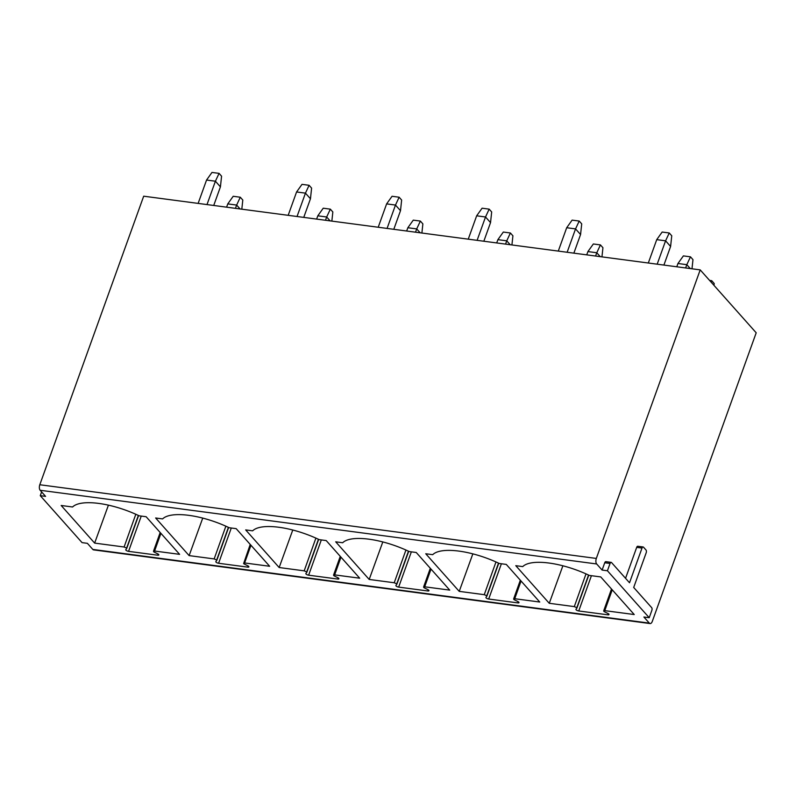 <?xml version="1.0" encoding="UTF-8"?>
<svg xmlns="http://www.w3.org/2000/svg" width="796" height="796" viewBox="0 0 796 796"><rect width="100%" height="100%" fill="white"/><g stroke="black" fill="none" stroke-linecap="round" stroke-linejoin="round"><path stroke-width="1.19" d="M650.103 623.567A4.129 2.07 97.5 0 0 652.312 621.348L756.2 332.798L700.201 269.884L143.688 196.194L39.8 484.744A4.129 2.07 97.5 0 0 40.158 490.266L45.591 496.376L40.268 495.669L82.058 542.623L87.381 543.33L92.814 549.429A4.129 2.07 97.5 0 0 93.58 549.877L650.103 623.567A4.129 2.07 97.5 0 1 649.327 623.119L643.894 617.019L649.218 617.716L651.844 610.413A2.07 1.035 97.5 0 0 651.665 607.647L633.696 587.458L646.193 552.762A2.07 1.035 97.5 0 0 646.014 549.996L643.506 547.18A2.07 1.035 97.5 0 0 643.118 546.961L637.795 546.255A2.07 1.035 97.5 0 0 636.691 547.359L625.547 578.314M643.118 546.961A2.07 1.035 97.5 0 0 642.014 548.066L629.517 582.762L611.547 562.573A2.07 1.035 97.5 0 0 611.159 562.354L605.846 561.648A2.07 1.035 97.5 0 0 604.741 562.762L610.054 563.468L607.428 570.772L649.218 617.716M700.201 269.884L596.323 558.434A4.129 2.07 97.5 0 0 596.672 563.966L602.104 570.065L604.741 562.762M602.104 570.065L607.428 570.772M612.223 589.826L604.771 610.641L603.776 611.268A2.07 0.706 -160.2 0 0 604.602 611.816L607.915 613.467A2.07 0.706 -160.2 0 1 609.01 614.582A2.07 0.706 -160.2 0 1 607.905 614.82L608.313 613.686M604.771 610.641L634.233 614.542L600.741 576.921L589.329 575.418A51.67 17.761 -160.2 0 0 522.753 566.603L515.778 565.677L549.26 603.298L574.294 606.612L576.811 607.696L588.543 575.04M607.905 614.82L578.732 610.96A2.07 0.706 -160.2 0 1 576.742 610.263A2.07 0.706 -160.2 0 1 575.946 609.318A2.07 0.706 -160.2 0 1 575.996 609.238L576.881 608.154A2.07 0.706 -160.2 0 0 576.921 608.074A2.07 0.706 -160.2 0 0 576.811 607.696M126.624 548.086L124.096 547.001L94.644 543.101L61.163 505.48L72.575 506.992A51.67 17.761 19.8 0 1 139.151 515.808L146.126 516.723L179.607 554.344L154.583 551.031L153.578 551.648A2.07 0.706 -160.2 0 0 154.414 552.215L157.737 553.857A2.07 0.706 19.8 0 1 158.832 554.971A2.07 0.706 19.8 0 1 157.727 555.21L128.554 551.349A2.07 0.706 19.8 0 1 126.564 550.653A2.07 0.706 19.8 0 1 125.768 549.708A2.07 0.706 19.8 0 1 125.818 549.628L126.683 548.534A2.07 0.706 -160.2 0 0 126.723 548.464A2.07 0.706 -160.2 0 0 126.624 548.086L138.355 515.43M521.062 581.03L514.733 598.721L513.728 599.338A2.07 0.706 -160.2 0 0 514.564 599.895L517.967 601.597A2.07 0.706 -160.2 0 1 518.972 602.662A2.07 0.706 -160.2 0 1 517.868 602.9L518.276 601.766M514.733 598.721L539.758 602.035L506.276 564.414L499.301 563.488A51.67 17.761 -160.2 0 0 432.725 554.673L425.741 553.757L459.222 591.368L484.257 594.682L486.784 595.776L498.505 563.12M517.868 602.9L488.694 599.03A2.07 0.706 -160.2 0 1 486.714 598.343A2.07 0.706 -160.2 0 1 485.928 597.398A2.07 0.706 -160.2 0 1 485.948 597.348L486.844 596.224A2.07 0.706 -160.2 0 0 486.883 596.154A2.07 0.706 -160.2 0 0 486.784 595.776M431.024 569.1L424.696 586.801L423.691 587.418A2.07 0.706 -160.2 0 0 424.527 587.975L427.94 589.667A2.07 0.706 -160.2 0 1 428.945 590.732A2.07 0.706 -160.2 0 1 427.83 590.97L428.238 589.846M424.696 586.801L449.73 590.115L416.248 552.494L409.263 551.568A51.67 17.761 -160.2 0 0 342.688 542.753L335.703 541.827L369.185 579.448L394.219 582.762L396.746 583.856L408.467 551.19M427.83 590.97L398.657 587.11A2.07 0.706 -160.2 0 1 396.677 586.423A2.07 0.706 -160.2 0 1 395.891 585.478A2.07 0.706 -160.2 0 1 395.91 585.428L396.806 584.304A2.07 0.706 -160.2 0 0 396.846 584.234A2.07 0.706 -160.2 0 0 396.746 583.856M340.986 557.18L334.658 574.881L333.653 575.498A2.07 0.706 -160.2 0 0 334.489 576.055L337.902 577.747A2.07 0.706 -160.2 0 1 338.907 578.811A2.07 0.706 -160.2 0 1 337.793 579.05L338.2 577.926M334.658 574.881L359.692 578.195L326.211 540.574L319.226 539.648A51.67 17.761 -160.2 0 0 252.65 530.832L245.675 529.907L279.157 567.528L304.181 570.841L306.709 571.926L318.44 539.27M337.793 579.05L308.629 575.19A2.07 0.706 -160.2 0 1 306.649 574.493A2.07 0.706 -160.2 0 1 305.853 573.548A2.07 0.706 -160.2 0 1 305.873 573.508L306.768 572.384A2.07 0.706 -160.2 0 0 306.818 572.314A2.07 0.706 -160.2 0 0 306.709 571.926M250.959 545.26L244.621 562.951L243.616 563.578A2.07 0.706 -160.2 0 0 244.462 564.135L247.864 565.827A2.07 0.706 -160.2 0 1 248.869 566.891A2.07 0.706 -160.2 0 1 247.765 567.13L248.173 565.996M250.223 544.444L243.616 563.578M244.621 562.951L269.655 566.274L236.173 528.653L229.188 527.728A51.67 17.761 -160.2 0 0 162.613 518.912L155.638 517.987L189.12 555.608L214.154 558.921L216.671 560.006L228.402 527.35M247.765 567.13L218.592 563.269A2.07 0.706 -160.2 0 1 216.611 562.573A2.07 0.706 -160.2 0 1 215.816 561.628A2.07 0.706 -160.2 0 1 215.835 561.588L216.741 560.464A2.07 0.706 -160.2 0 0 216.781 560.394A2.07 0.706 -160.2 0 0 216.671 560.006M41.621 491.918L40.268 495.669M690.281 268.57L686.819 264.67L685.635 267.954M663.904 265.078L670.6 246.462L665.585 240.82L657.178 264.182M714.002 285.386L714.211 283.505L711.704 280.69L709.564 280.401M711.057 282.073L711.704 280.69M691.993 268.799L692.978 259.655L690.47 256.829L683.386 255.894L677.953 263.496L676.779 266.779M670.6 246.462L671.754 235.795L669.247 232.979L662.153 232.044L656.73 239.646L648.312 263.008M677.953 263.496L686.819 264.67L690.47 256.829M656.73 239.646L665.585 240.82L669.247 232.979M600.244 256.65L596.781 252.75L595.597 256.033M573.866 253.148L580.563 234.531L575.548 228.9L567.14 252.262M601.955 256.869L602.94 247.725L600.433 244.909L593.348 243.974L587.916 251.576L586.742 254.859M580.563 234.531L581.717 223.875L579.209 221.059L572.115 220.124L566.692 227.726L558.285 251.088M587.916 251.576L596.781 252.75L600.433 244.909M566.692 227.726L575.548 228.9L579.209 221.059M510.216 244.72L506.744 240.83L505.569 244.113M483.829 241.228L490.535 222.611L485.52 216.98L477.103 240.342M511.928 244.949L512.913 235.805L510.405 232.989L503.311 232.054L497.888 239.656L496.704 242.939M490.535 222.611L491.679 211.955L489.172 209.139L482.087 208.204L476.655 215.806L468.247 239.168M497.888 239.656L506.744 240.83L510.405 232.989M476.655 215.806L485.52 216.98L489.172 209.139M420.179 232.8L416.706 228.91L415.532 232.183M393.791 229.308L400.497 210.691L395.483 205.06L387.075 228.422M421.89 233.029L422.875 223.885L420.368 221.069L413.273 220.134L407.85 227.736L406.666 231.009M400.497 210.691L401.642 200.035L399.134 197.219L392.05 196.274L386.617 203.885L378.209 227.248M407.85 227.736L416.706 228.91L420.368 221.069M386.617 203.885L395.483 205.06L399.134 197.219M330.141 220.88L326.678 216.99L325.494 220.263M303.754 217.388L310.46 198.771L305.445 193.139L297.037 216.502M331.852 221.109L332.837 211.965L330.33 209.149L323.236 208.204L317.813 215.816L316.629 219.089M310.46 198.771L311.604 188.115L309.097 185.299L302.012 184.354L296.58 191.965L288.172 215.328M317.813 215.816L326.678 216.99L330.33 209.149M296.58 191.965L305.445 193.139L309.097 185.299M240.103 208.96L236.641 205.07L235.457 208.343M213.726 205.468L220.422 186.851L215.408 181.209L207 204.572M241.815 209.189L242.8 200.045L240.292 197.229L233.208 196.284L227.775 203.895L226.601 207.169M220.422 186.851L221.577 176.195L219.069 173.369L211.975 172.434L206.552 180.045L198.134 203.398M227.775 203.895L236.641 205.07L240.292 197.229M206.552 180.045L215.408 181.209L219.069 173.369M611.159 562.354A2.07 1.035 97.5 0 0 610.054 563.468M549.26 603.298L562.881 565.787M94.644 543.101L108.425 505.142M459.222 591.368L472.844 553.857M369.185 579.448L382.806 541.937M279.157 567.528L292.769 530.017M189.12 555.608L202.741 518.096M596.672 563.966L40.158 490.266M649.327 623.119L92.814 549.429M596.323 558.434L39.8 484.744M636.691 547.359L642.014 548.066M578.732 610.96L591.428 575.687M588.761 575.14L576.931 607.995M586.005 573.876L574.294 606.612M124.096 547.001L135.808 514.256M126.743 548.384L138.574 515.529M154.583 551.031L160.911 533.34M157.727 555.21L158.135 554.076M128.554 551.349L141.25 516.087M488.694 599.03L501.39 563.767M486.883 596.154L498.744 563.23L486.903 596.075M495.968 561.956L484.257 594.682M398.657 587.11L411.353 551.847M396.846 584.234L408.706 551.3L396.866 584.155M405.93 550.026L394.219 582.762M308.629 575.19L321.315 539.927M306.818 572.314L318.669 539.38L306.828 572.225M315.893 538.106L304.181 570.841M218.592 563.269L231.288 528.007M228.621 527.459L216.791 560.304M225.865 526.186L214.154 558.921M611.497 589L603.686 610.831M588.771 575.15L576.921 608.074M126.723 548.464L138.584 515.529M153.489 551.22L160.185 532.514M520.335 580.204L513.639 598.91M430.298 568.284L423.601 586.99M340.26 556.364L333.564 575.07M228.631 527.459L216.781 560.394"/></g></svg>
